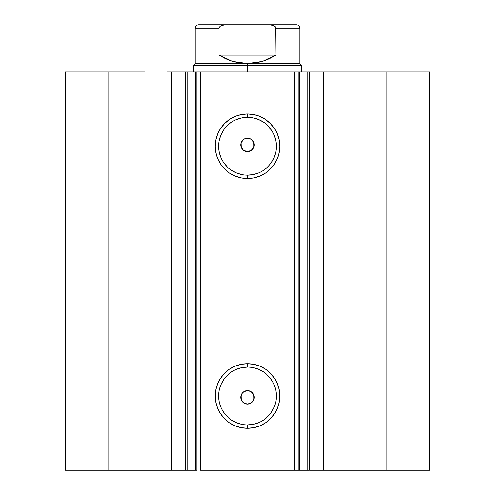 <?xml version="1.0" encoding="UTF-8"?>
<svg xmlns="http://www.w3.org/2000/svg" width="495" height="495" viewBox="0 0 495 495"><rect width="100%" height="100%" fill="white"/><g stroke="black" fill="none" stroke-linecap="round" stroke-linejoin="round"><path stroke-width="0.74" d="M171.876 470.25L185.526 470.25L185.526 71.998L196.769 71.998M171.876 71.998L187.085 71.998L187.085 470.25L195.315 470.25L195.315 71.998L187.085 71.998L187.085 470.25L171.66 470.25L171.66 71.998L185.526 71.998L185.526 470.25L196.769 470.25M298.231 71.998L429.753 71.998L386.985 71.998L386.985 470.25L429.753 470.25L429.753 71.998L429.753 470.25L350.045 470.25L386.985 470.25L386.985 71.998L328.098 71.998L328.098 470.25L350.045 470.25L350.045 71.998L350.045 470.25L323.34 470.25L328.098 470.25L328.098 71.998L323.34 71.998L323.34 470.25L323.34 71.998M247.5 117.34L247.5 113.968A32.286 32.286 0 0 1 279.786 146.248A32.286 32.286 0 0 1 247.5 178.534L241.201 177.915L235.144 176.078L229.562 173.095L224.668 169.08L220.659 164.185L217.67 158.604L215.832 152.547L215.214 146.248L215.832 139.949L217.67 133.898L220.659 128.31L224.668 123.422L229.562 119.406L235.144 116.424L241.201 114.586L247.5 113.968L253.799 114.586L259.856 116.424L265.438 119.406L270.332 123.422L274.341 128.31L277.33 133.898L279.168 139.949L279.786 146.248L279.168 152.547L277.33 158.604L274.341 164.185L270.332 169.08L265.438 173.095L259.856 176.078L253.799 177.915L247.5 178.534L247.5 175.162A28.908 28.908 0 0 0 276.408 146.248A28.908 28.908 0 0 0 247.5 117.34A28.908 28.908 0 0 0 218.592 146.248A28.908 28.908 0 0 0 247.5 175.162L247.5 178.534A32.286 32.286 0 0 1 215.214 146.248A32.286 32.286 0 0 1 247.5 113.968L247.5 117.34A28.908 28.908 0 0 1 276.408 146.248A28.908 28.908 0 0 1 247.5 175.162A28.908 28.908 0 0 1 218.592 146.248A28.908 28.908 0 0 1 247.5 117.34L241.857 117.897L236.437 119.543M247.5 367.092L247.5 363.714A32.286 32.286 0 0 1 279.786 396A32.286 32.286 0 0 1 247.5 428.286L241.201 427.668L235.144 425.83L229.562 422.841L224.668 418.832L220.659 413.938L217.67 408.356L215.832 402.299L215.214 396L215.832 389.701L217.67 383.644L220.659 378.062L224.668 373.168L229.562 369.159L235.144 366.17L241.201 364.332L247.5 363.714L253.799 364.332L259.856 366.17L265.438 369.159L270.332 373.168L274.341 378.062L277.33 383.644L279.168 389.701L279.786 396L279.168 402.299L277.33 408.356L274.341 413.938L270.332 418.832L265.438 422.841L259.856 425.83L253.799 427.668L247.5 428.286L247.5 424.908A28.908 28.908 0 0 0 276.408 396A28.908 28.908 0 0 0 247.5 367.092A28.908 28.908 0 0 0 218.592 396A28.908 28.908 0 0 0 247.5 424.908L247.5 428.286A32.286 32.286 0 0 1 215.214 396A32.286 32.286 0 0 1 247.5 363.714L247.5 367.092A28.908 28.908 0 0 1 276.408 396A28.908 28.908 0 0 1 247.5 424.908A28.908 28.908 0 0 1 218.592 396A28.908 28.908 0 0 1 247.5 367.092L241.857 367.643L236.437 369.289M241.913 393.562L241.096 395.214L241.207 399.787M241.319 400.053L241.987 401.247M243.559 402.831L245.279 403.722L247.5 404.099A6.751 6.751 0 0 1 240.749 397.349A6.751 6.751 0 0 1 247.5 390.598L246.188 390.728M246.12 390.741L243.552 391.873M243.546 150.369L247.5 151.649A6.751 6.751 0 0 1 240.749 144.899A6.751 6.751 0 0 1 247.5 138.148L244.969 138.643M245.143 138.575L243.559 139.417M241.888 141.149L243.75 139.287L246.182 138.278L250.08 138.662L252.271 140.128L253.57 141.947L254.207 144.125L254.083 146.384L253.223 148.481L251.714 150.171L249.734 151.272L247.5 151.649L244.92 151.136L242.729 149.676L240.879 146.217L240.879 143.581L241.987 141.007L241.059 142.882L241.207 147.349M241.325 147.628L242.055 148.89M196.874 470.25L195.315 470.25L195.315 71.998L196.874 71.998L196.874 470.25L196.874 71.998L200.252 71.998L200.252 470.25L298.126 470.25L294.748 470.25L294.748 71.998L298.126 71.998L298.126 470.25L298.126 71.998L307.915 71.998L307.915 470.25L309.468 470.25L299.685 470.25L307.915 470.25L307.915 71.998L323.124 71.998M298.231 470.25L299.685 470.25L299.685 71.998L299.685 470.25L298.126 470.25M310.34 470.25L323.124 470.25M171.66 470.25L166.902 470.25L166.902 71.998L166.902 470.25L144.955 470.25L144.955 71.998L108.015 71.998L108.015 470.25L108.015 71.998L144.955 71.998L144.955 470.25L65.247 470.25L65.247 71.998L108.015 71.998L65.247 71.998L65.247 470.25L171.66 470.25L171.66 71.998L166.902 71.998L171.66 71.998M196.874 71.998L294.748 71.998L200.252 71.998L200.252 470.25L294.748 470.25L294.748 71.998L298.126 71.998M254.003 399.156L253.879 399.552M253.848 395.06L253.972 395.437M250.124 391.13L251.615 391.997M249.356 390.858L249.746 390.982M243.447 402.751L241.152 399.638L240.749 397.411L241.108 395.171L242.191 393.179L243.874 391.656L245.959 390.778L248.818 390.728L252.271 392.578L254.121 396.031L253.737 399.935L251.25 402.961L247.5 404.099L243.75 402.961L241.888 401.099L240.749 397.349L241.888 393.599L243.75 391.737L247.5 390.598A6.751 6.751 0 0 1 254.251 397.349A6.751 6.751 0 0 1 247.5 404.099L250.031 403.604M246.071 151.495L243.967 150.653L242.265 149.156L241.152 147.188L240.749 144.961L241.108 142.721L243.447 139.497M247.5 175.162L253.143 174.605L258.563 172.959M263.563 170.286L267.944 166.691M271.538 162.31L274.211 157.311L275.857 151.891M276.408 146.248L275.857 140.611L274.211 135.184M271.538 130.191L267.944 125.81M263.563 122.209L258.563 119.543L253.143 117.897M231.437 122.209L227.056 125.81M223.462 130.191L220.789 135.184L219.143 140.611M218.592 146.248L219.143 151.891L220.789 157.311M223.462 162.31L227.056 166.691M231.437 170.286L236.437 172.959L241.857 174.605M252.271 140.128L254.121 143.581L253.737 147.485L251.25 150.511L247.5 151.649L251.448 150.375M247.5 424.908L253.143 424.357L258.563 422.711M263.563 420.038L267.944 416.443M271.538 412.063L274.211 407.063L275.857 401.643M276.408 396L275.857 390.357L274.211 384.937M271.538 379.937L267.944 375.557M263.563 371.962L258.563 369.289L253.143 367.643M231.437 371.962L227.056 375.557M223.462 379.937L220.789 384.937L219.143 390.357M218.592 396L219.143 401.643L220.789 407.063M223.462 412.063L227.056 416.443M231.437 420.038L236.437 422.711L241.857 424.357M251.441 139.417L249.721 138.526L247.5 138.148A6.751 6.751 0 0 1 254.251 144.899A6.751 6.751 0 0 1 247.5 151.649M253.087 148.686L253.904 147.04L253.793 142.461M253.681 142.195L253.013 141.007M250.031 391.093L247.5 390.598M253.094 401.123L253.941 399.366L253.793 394.905M253.675 394.62L252.939 393.352M249.857 403.673L251.553 402.751M247.5 65.247L301.498 65.247L247.5 65.247L247.5 71.998L247.5 65.247L193.502 65.247L247.5 65.247L247.5 63.564L247.5 65.247M301.498 71.998L301.498 65.247L299.815 63.564L195.185 63.564L247.5 63.564L232.644 61.411L219.013 55.124L219.013 28.122L195.185 28.122L219.013 28.122L219.959 26.34L221.779 25.35L225.825 24.75L269.175 24.75L273.234 25.356L275.715 27.132L275.987 55.124L262.356 61.411L247.5 63.564L299.815 63.564L299.815 28.122L275.987 28.122L275.987 55.124L219.013 55.124L219.013 28.122L219.947 26.346M275.987 55.124L269.398 58.756L262.356 61.411L255.005 63.02L247.5 63.564L239.995 63.02L232.644 61.411L225.602 58.756L219.013 55.124L275.987 55.124M219.959 26.34L221.779 25.35L225.825 24.75L198.563 24.75L269.181 24.75L273.234 25.356L275.041 26.346M296.437 24.75L269.175 24.75L296.437 24.75C298.479 24.96 299.605 26.08 299.815 28.122L275.987 28.122L275.041 26.34M309.474 71.998L309.474 470.25M198.563 24.75C196.521 24.96 195.395 26.08 195.185 28.122L195.185 63.564L193.502 65.247L193.502 71.998"/></g></svg>
